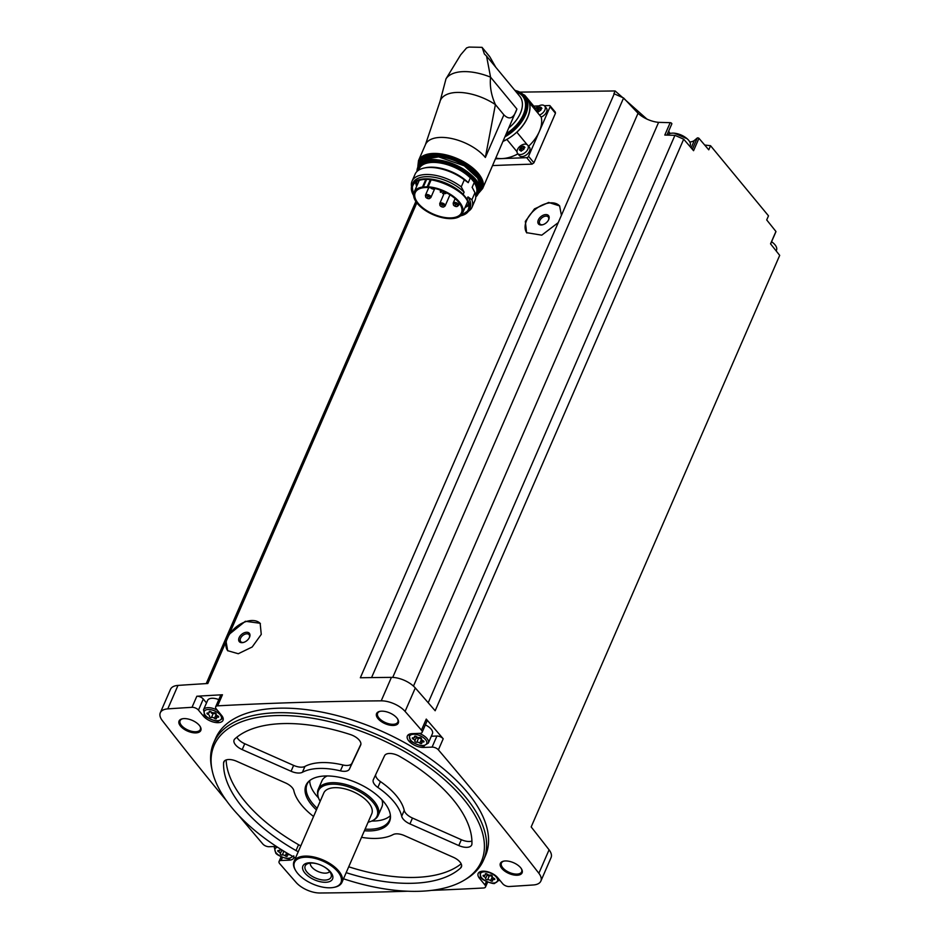 <?xml version="1.0" encoding="UTF-8"?>
<svg xmlns="http://www.w3.org/2000/svg" width="940" height="940" viewBox="0 0 940 940"><rect width="100%" height="100%" fill="white"/><g stroke="black" fill="none" stroke-linecap="round" stroke-linejoin="round"><path stroke-width="1.41" d="M554.718 112.013L555.458 113.27L533.92 162.808L532.052 164.147A3536.162 1746.661 23.5 0 0 492.63 165.581M516.565 92.155L615.113 90.957L613.867 93.835A3536.162 1746.661 -156.5 0 1 614.243 93.824L561.415 215.319L559.617 205.93L548.678 202.453L534.496 208.88L525.343 221.393L526.576 232.662L541.769 235.165L558.254 222.604L360.337 677.764A3536.162 1746.661 -156.5 0 1 391.416 677.376L381.217 700.841A3536.162 1746.661 -156.5 0 0 217.633 705.846A4.9 2.421 -156.5 0 0 215.66 706.845A4.9 2.421 -156.5 0 0 216.259 708.948L221.617 715.422A11.445 5.652 -156.5 0 1 223.015 720.322A11.445 5.652 -156.5 0 1 214.379 722.284A11.445 5.652 -156.5 0 1 203.428 716.104L198.469 710.111A4.9 2.421 -156.5 0 0 192.018 707.315A3536.162 1746.661 -156.5 0 0 167.778 708.877A19.211 9.482 -156.5 0 0 160.305 712.767A19.211 9.482 -156.5 0 0 162.303 720.557A3536.162 1746.661 -156.5 0 0 226.658 800.951M416.831 202.829L229.243 634.253L245.363 621.281L260.157 623.279L261.261 634.383L252.19 646.99L238.267 653.735L227.68 650.692L226.082 641.527L207.822 683.509A3536.162 1746.661 -156.5 0 0 177.989 685.413A19.211 9.482 -156.5 0 0 170.504 689.302L160.305 712.767M215.66 706.845L220.477 695.764A4.9 2.421 -156.5 0 1 222.451 694.766A3536.162 1746.661 -156.5 0 0 196.836 696.235L192.018 707.315M561.415 215.319L558.254 222.604M614.243 93.824L623.584 97.971L371.559 677.599M227.809 650.844A21.256 13.242 140.4 0 1 226.646 640.199L228.479 636.004A21.256 13.242 140.4 0 1 244.564 622.104A21.256 13.242 140.4 0 1 260.404 623.596M229.243 634.253L228.479 636.004M416.737 202.699L207.67 683.521M226.646 640.199L226.082 641.527M415.95 201.607L206.377 683.603M704.683 145.03L710.546 145.712L708.76 149.824A3536.162 1746.661 -156.5 0 0 698.949 138.309A1.222 0.611 -156.5 0 0 697.245 138.016L694.366 140.424A14.711 7.261 -156.5 0 1 689.772 141.975M623.584 97.971L638.037 113.246A19.611 9.694 -156.5 0 0 658.599 122.353L670.185 122.67A1.222 0.611 -156.5 0 1 671.407 123.117A1.222 0.611 -156.5 0 1 671.83 123.904A1.222 0.611 -156.5 0 1 671.748 124.021L666.918 135.113L671.83 123.904M668.704 131.107A14.711 7.261 -156.5 0 0 670.173 133.457M295.536 857.938A145.7 71.969 23.5 0 1 231.957 807.801A145.7 71.969 23.5 0 1 212.111 770.201L211.641 767.921A147.122 72.674 23.5 0 1 213.686 742.812L215.671 738.252A147.122 72.674 23.5 0 1 379.56 730.274A147.122 72.674 23.5 0 1 485.51 855.576L483.524 860.147A147.122 72.674 23.5 0 1 466.557 878.759L464.572 879.969A145.7 71.969 23.5 0 1 343.511 878.794M180.515 726.103A11.856 5.852 23.5 0 1 182.313 718.806A11.856 5.852 23.5 0 1 200.208 726.585A11.856 5.852 23.5 0 1 195.026 732.894A11.856 5.852 23.5 0 1 180.515 726.103M501.819 868.443A11.856 5.852 23.5 0 1 503.617 861.158A11.856 5.852 23.5 0 1 521.512 868.936A11.856 5.852 23.5 0 1 516.33 875.246A11.856 5.852 23.5 0 1 501.819 868.443M378.021 718.665A11.856 5.852 23.5 0 1 379.831 711.368A11.856 5.852 23.5 0 1 397.714 719.147A11.856 5.852 23.5 0 1 392.544 725.457A11.856 5.852 23.5 0 1 378.021 718.665M480.34 876.62L479.565 878.418A11.445 5.652 -156.5 0 1 478.166 873.507A11.445 5.652 -156.5 0 1 486.803 871.556A11.445 5.652 -156.5 0 1 497.754 877.725L502.7 883.718A4.9 2.421 -156.5 0 0 509.151 886.526A3536.162 1746.661 -156.5 0 0 533.391 884.963A19.211 9.482 -156.5 0 0 540.864 881.074A19.211 9.482 -156.5 0 0 538.867 873.284A3536.162 1746.661 -156.5 0 0 438.393 749.861A4.9 2.421 -156.5 0 0 432.095 747.112L423.564 747.441A11.445 5.652 -156.5 0 1 411.697 743.54A11.445 5.652 -156.5 0 1 407.361 735.973A11.445 5.652 -156.5 0 1 412.155 733.647L420.062 733.341A4.9 2.421 -156.5 0 0 422.119 732.342A4.9 2.421 -156.5 0 0 421.437 730.157A3536.162 1746.661 -156.5 0 0 405.093 711.416A19.211 9.482 -156.5 0 0 381.217 700.841M238.454 815.144A3536.162 1746.661 -156.5 0 0 262.789 843.967A4.9 2.421 -156.5 0 0 269.075 846.717L276.384 846.447M282.482 857.339L281.119 860.488L289.015 860.194A11.445 5.652 -156.5 0 0 293.809 857.856A11.445 5.652 -156.5 0 0 294.02 857.104M281.119 860.488A4.9 2.421 -156.5 0 0 279.062 861.486A4.9 2.421 -156.5 0 0 279.732 863.684A3536.162 1746.661 -156.5 0 0 296.088 882.425A19.211 9.482 -156.5 0 0 319.953 893A3536.162 1746.661 -156.5 0 0 407.678 891.226M431.542 890.38A3536.162 1746.661 -156.5 0 0 483.536 887.995A4.9 2.421 -156.5 0 0 485.51 886.996A4.9 2.421 -156.5 0 0 484.911 884.893L479.565 878.418M540.864 881.074L551.063 857.609A19.211 9.482 -156.5 0 0 549.077 849.819A3536.162 1746.661 -156.5 0 0 531.171 826.93L779.695 255.375A3536.162 1746.661 -156.5 0 0 770.553 243.848L775.935 231.475A3536.162 1746.661 -156.5 0 0 766.711 219.937L768.497 215.836L710.546 145.712M428.217 702.744L674.932 135.325L683.686 139.202A3536.162 1746.661 -156.5 0 1 693.567 150.694L698.949 138.309M683.686 139.202L435.161 710.758A3536.162 1746.661 -156.5 0 0 415.292 687.951A19.211 9.482 -156.5 0 0 391.416 677.376M431.307 736.243L436.912 736.032A4.9 2.421 -156.5 0 1 443.21 738.781A3536.162 1746.661 -156.5 0 0 426.255 719.077L421.437 730.157M415.868 201.466L206.224 683.603M397.491 718.783A11.033 5.452 23.5 0 1 397.843 722.049A11.033 5.452 23.5 0 1 389.524 723.941A11.033 5.452 23.5 0 1 378.961 717.984A11.033 5.452 23.5 0 1 377.61 713.249A11.033 5.452 23.5 0 1 380.254 711.286M521.277 868.572A11.033 5.452 23.5 0 1 521.641 871.838A11.033 5.452 23.5 0 1 513.311 873.73A11.033 5.452 23.5 0 1 502.759 867.773A11.033 5.452 23.5 0 1 501.408 863.038A11.033 5.452 23.5 0 1 504.04 861.075M199.973 726.221A11.033 5.452 23.5 0 1 200.338 729.487A11.033 5.452 23.5 0 1 192.018 731.379A11.033 5.452 23.5 0 1 181.455 725.422A11.033 5.452 23.5 0 1 180.104 720.686A11.033 5.452 23.5 0 1 182.736 718.724M658.599 122.353L413.471 686.118M674.932 135.325L664.803 135.054L670.185 122.67M638.037 113.246L392.732 677.399M615.113 90.957L622.668 97.56M623.455 98.254L646.908 119.086M213.686 742.812A147.122 72.674 23.5 0 1 377.586 734.833A147.122 72.674 23.5 0 1 483.524 860.147M212.111 770.201A145.7 71.969 23.5 0 1 376.447 737.43A145.7 71.969 23.5 0 1 464.572 879.969M340.421 770.847A11.445 5.652 -156.5 0 0 349.433 769.061L360.643 745.15A11.445 5.652 -156.5 0 0 360.678 745.079A11.445 5.652 -156.5 0 0 350.409 734.563A132.411 65.4 23.5 0 0 234.847 738.911A11.445 5.652 -156.5 0 0 234.107 739.921A11.445 5.652 -156.5 0 0 242.203 749.603L291.071 771.258A11.445 5.652 -156.5 0 0 302.41 772.281A58.033 28.658 23.5 0 1 340.421 770.847L342.971 764.984A58.033 28.658 -156.5 0 0 304.96 766.417L302.41 772.281M373.345 779.648A11.445 5.652 -156.5 0 0 373.309 779.73A11.445 5.652 -156.5 0 0 377.868 787.438A58.033 28.658 -156.5 0 1 401.686 816.261A11.445 5.652 -156.5 0 0 409.922 823.91L458.791 845.565A11.445 5.652 -156.5 0 0 471.68 845.001A11.445 5.652 -156.5 0 0 471.915 843.944A132.411 65.4 -156.5 0 0 399.488 756.3A11.445 5.652 -156.5 0 0 384.554 755.736L373.345 779.648M361.536 837.329A58.033 28.658 -156.5 0 0 393.096 834.591A11.445 5.652 -156.5 0 1 404.435 835.613L453.303 857.268A11.445 5.652 -156.5 0 1 461.399 866.95A11.445 5.652 -156.5 0 1 460.659 867.961A132.411 65.4 -156.5 0 1 346.179 872.661M313.561 816.472A58.033 28.658 -156.5 0 1 293.821 790.611A11.445 5.652 -156.5 0 0 285.584 782.961L236.716 761.306A11.445 5.652 -156.5 0 0 223.826 761.858A11.445 5.652 -156.5 0 0 223.591 762.928A132.411 65.4 -156.5 0 0 296.018 850.571A11.445 5.652 -156.5 0 0 298.25 851.687M316.428 809.892A45.543 22.501 23.5 0 1 311.551 804.793A45.543 22.501 23.5 0 1 308.743 781.399A45.543 22.501 23.5 0 1 356.73 782.809A45.543 22.501 23.5 0 1 390.476 816.942A45.543 22.501 23.5 0 1 364.391 830.76M317.132 808.259A44.956 22.207 23.5 0 1 312.597 803.477A44.956 22.207 23.5 0 1 307.098 784.207A44.956 22.207 23.5 0 1 309.295 780.905M390.464 816.19A44.956 22.207 23.5 0 1 389.548 820.056A44.956 22.207 23.5 0 1 365.108 829.127M318.507 797.895A44.956 22.207 23.5 0 1 316.169 795.264A44.956 22.207 23.5 0 1 309.73 780.553M390.417 815.638A44.956 22.207 23.5 0 1 371.758 821.043M381.875 799.717A32.689 16.145 23.5 0 1 381.875 806.955L378.186 815.427A32.689 16.145 23.5 0 1 374.414 819.562L373.356 820.209A31.937 15.78 23.5 0 1 368.128 822.171M320.164 801.315A31.937 15.78 23.5 0 1 318.026 796.145L317.767 794.934A32.689 16.145 23.5 0 1 318.225 789.353L321.915 780.882A32.689 16.145 23.5 0 1 327.202 775.947M318.225 789.353A32.689 16.145 23.5 0 1 331.926 782.691A32.689 16.145 23.5 0 1 365.801 793.818A32.689 16.145 23.5 0 1 378.186 815.427M318.026 796.145A31.937 15.78 23.5 0 1 331.844 784.183A31.937 15.78 23.5 0 1 368.786 798.072A31.937 15.78 23.5 0 1 373.356 820.209M295.56 870.37A26.156 12.913 23.5 0 1 295.336 870.017A26.156 12.913 23.5 0 1 294.02 861.44L323.771 793.008A26.156 12.913 23.5 0 1 334.722 787.673A26.156 12.913 23.5 0 1 361.829 796.58A26.156 12.913 23.5 0 1 371.735 813.864L341.984 882.296A26.156 12.913 23.5 0 1 334.816 887.184A26.156 12.913 23.5 0 1 334.405 887.266M294.02 861.44A26.156 12.913 23.5 0 1 304.971 856.105A26.156 12.913 23.5 0 1 332.079 865.011A26.156 12.913 23.5 0 1 341.984 882.296M305.101 857.245A25.333 12.514 23.5 0 1 336.532 870.275A25.333 12.514 23.5 0 1 334.005 887.348A25.333 12.514 23.5 0 1 295.759 870.722A25.333 12.514 23.5 0 1 305.101 857.245M309.66 862.767A16.18 7.99 23.5 0 1 318.202 864.154A16.18 7.99 23.5 0 1 323.501 866.457A16.18 7.99 23.5 0 1 330.269 881.262A16.18 7.99 23.5 0 1 306.781 874.987A16.18 7.99 23.5 0 1 309.66 862.767M323.337 866.363A14.112 6.968 23.5 0 1 331.268 874.788A14.112 6.968 23.5 0 1 315.346 877.96A14.112 6.968 23.5 0 1 306.816 864.154A14.112 6.968 23.5 0 1 311.093 863.061A14.112 6.968 23.5 0 1 318.39 864.212M329.658 871.521A10.622 5.252 23.5 0 1 318.131 871.556A10.622 5.252 23.5 0 1 310.306 863.108M236.892 737.172A11.445 5.652 -156.5 0 0 244.753 743.74L293.621 765.395A11.445 5.652 -156.5 0 0 304.96 766.417M342.971 764.984A11.445 5.652 -156.5 0 0 351.983 763.198L360.901 744.163M226.141 759.955A132.411 65.4 -156.5 0 0 298.567 844.707A11.445 5.652 -156.5 0 0 300.8 845.824M348.728 866.798A132.411 65.4 -156.5 0 0 461.164 863.837M375.636 774.772A11.445 5.652 -156.5 0 0 380.418 781.575L377.868 787.438M471.927 841.053A11.445 5.652 -156.5 0 1 461.34 839.702L412.472 818.047A11.445 5.652 -156.5 0 1 404.235 810.398A58.033 28.658 -156.5 0 0 380.418 781.575M206.506 702.932L203.287 699.031A4.9 2.421 -156.5 0 0 196.836 696.235M217.34 710.252A10.622 5.252 23.5 0 0 203.51 709.829L207.587 700.453A10.622 5.252 23.5 0 1 218.809 699.607M422.119 732.342L426.936 721.262A4.9 2.421 -156.5 0 0 426.255 719.077M425.35 724.905A10.622 5.252 23.5 0 1 432.423 733.693L428.335 743.082A10.622 5.252 23.5 0 0 419.005 733.388M209.467 716.221A2.186 1.081 -156.5 0 0 209.491 716.186A2.186 1.081 -156.5 0 0 207.881 714.306A1.246 0.623 -156.5 0 1 206.964 713.237A1.246 0.623 -156.5 0 1 207.799 713.002A2.186 1.081 -156.5 0 0 209.268 712.591A2.186 1.081 -156.5 0 0 209.197 711.956A1.246 0.623 23.5 0 1 209.162 711.604A1.246 0.623 23.5 0 1 209.972 711.357A1.246 0.623 23.5 0 1 211.136 711.886A2.186 1.081 -156.5 0 0 214.12 712.767A1.246 0.623 -156.5 0 1 215.518 713.049A1.246 0.623 -156.5 0 1 216.141 713.977A1.246 0.623 -156.5 0 0 216.141 713.977A2.186 1.081 -156.5 0 0 216.106 714.036A2.186 1.081 -156.5 0 0 217.716 715.916A1.246 0.623 -156.5 0 1 218.632 716.985A1.246 0.623 -156.5 0 1 217.798 717.22A2.186 1.081 -156.5 0 0 216.341 717.631A2.186 1.081 -156.5 0 0 216.4 718.266A1.246 0.623 -156.5 0 1 216.435 718.63A1.246 0.623 -156.5 0 1 215.624 718.865A1.246 0.623 -156.5 0 1 214.473 718.336A2.186 1.081 -156.5 0 0 211.488 717.455A1.246 0.623 -156.5 0 1 210.078 717.173A1.246 0.623 -156.5 0 1 209.456 716.245A1.246 0.623 -156.5 0 0 209.456 716.245M286.594 852.827L285.267 855.87A2.186 1.081 -156.5 0 0 282.282 854.989A1.246 0.623 -156.5 0 1 280.872 854.707A1.246 0.623 -156.5 0 1 280.261 853.779A1.246 0.623 -156.5 0 1 280.273 853.755A2.186 1.081 -156.5 0 0 280.284 853.72A2.186 1.081 -156.5 0 0 278.687 851.84A1.246 0.623 -156.5 0 1 277.77 850.77A1.246 0.623 -156.5 0 1 278.604 850.536A2.186 1.081 -156.5 0 0 280.061 850.124A2.186 1.081 -156.5 0 0 280.002 849.49A1.246 0.623 23.5 0 1 279.967 849.137A1.246 0.623 23.5 0 1 280.226 848.926L280.002 849.49M288.85 854.166L288.603 854.754A1.246 0.623 -156.5 0 0 289.438 854.519A1.246 0.623 -156.5 0 0 289.438 854.507M288.603 854.754A2.186 1.081 -156.5 0 0 287.135 855.165A2.186 1.081 -156.5 0 0 287.205 855.8A1.246 0.623 -156.5 0 1 287.24 856.152A1.246 0.623 -156.5 0 1 286.43 856.399A1.246 0.623 -156.5 0 1 285.267 855.87M492.255 876.856L490.61 880.651A2.186 1.081 -156.5 0 0 487.625 879.769A1.246 0.623 -156.5 0 1 486.215 879.476A1.246 0.623 -156.5 0 1 485.604 878.559A1.246 0.623 -156.5 0 0 485.604 878.559A2.186 1.081 -156.5 0 0 485.628 878.489A2.186 1.081 -156.5 0 0 484.03 876.62A1.246 0.623 -156.5 0 1 483.113 875.539A1.246 0.623 -156.5 0 1 483.947 875.316A2.186 1.081 -156.5 0 0 485.404 874.905A2.186 1.081 -156.5 0 0 485.346 874.27A1.246 0.623 23.5 0 1 485.298 873.906A1.246 0.623 23.5 0 1 486.109 873.671A1.246 0.623 23.5 0 1 487.272 874.2A2.186 1.081 -156.5 0 0 490.257 875.07A1.246 0.623 -156.5 0 1 491.667 875.363A1.246 0.623 -156.5 0 1 492.29 876.28L492.278 876.303A1.246 0.623 -156.5 0 0 492.29 876.28M492.278 876.303A2.186 1.081 -156.5 0 0 492.255 876.35A2.186 1.081 -156.5 0 0 493.853 878.23A1.246 0.623 -156.5 0 1 494.769 879.3A1.246 0.623 -156.5 0 1 493.935 879.534A2.186 1.081 -156.5 0 0 492.478 879.946A2.186 1.081 -156.5 0 0 492.548 880.568A1.246 0.623 -156.5 0 1 492.584 880.933A1.246 0.623 -156.5 0 1 491.773 881.168A1.246 0.623 -156.5 0 1 490.61 880.651M414.81 741.002A2.186 1.081 -156.5 0 0 414.834 740.967A2.186 1.081 -156.5 0 0 413.224 739.087A1.246 0.623 -156.5 0 1 412.308 738.018A1.246 0.623 -156.5 0 1 413.142 737.783A2.186 1.081 -156.5 0 0 414.599 737.371A2.186 1.081 -156.5 0 0 414.54 736.737A1.246 0.623 23.5 0 1 414.505 736.373A1.246 0.623 23.5 0 1 415.315 736.138A1.246 0.623 23.5 0 1 416.479 736.666A2.186 1.081 -156.5 0 0 419.463 737.536A1.246 0.623 -156.5 0 1 420.862 737.83A1.246 0.623 -156.5 0 1 421.484 738.746L421.473 738.769A1.246 0.623 -156.5 0 0 421.484 738.746L421.449 738.817A2.186 1.081 -156.5 0 0 423.059 740.697A1.246 0.623 -156.5 0 1 423.975 741.766A1.246 0.623 -156.5 0 1 423.141 742.001A2.186 1.081 -156.5 0 0 421.684 742.412A2.186 1.081 -156.5 0 0 421.743 743.035A1.246 0.623 -156.5 0 1 421.778 743.399A1.246 0.623 -156.5 0 1 420.967 743.634A1.246 0.623 -156.5 0 1 419.816 743.117A2.186 1.081 -156.5 0 0 416.831 742.236A1.246 0.623 -156.5 0 1 415.421 741.942A1.246 0.623 -156.5 0 1 414.798 741.025A1.246 0.623 -156.5 0 1 414.81 741.002M216.071 714.341A2.186 1.081 -156.5 0 0 213.192 713.554L211.488 717.455M211.148 712.379A1.246 0.623 -156.5 0 0 211.817 713.284A1.246 0.623 -156.5 0 0 213.192 713.554M414.846 740.92L416.514 737.089A2.186 1.081 -156.5 0 0 416.538 737.054A2.186 1.081 -156.5 0 0 416.573 736.749M421.414 739.122A2.186 1.081 -156.5 0 0 418.523 738.323L416.831 742.236M416.49 737.16A1.246 0.623 -156.5 0 0 417.16 738.065A1.246 0.623 -156.5 0 0 418.523 738.323M485.651 878.454L487.308 874.623A2.186 1.081 -156.5 0 0 487.331 874.588A2.186 1.081 -156.5 0 0 487.366 874.282M492.207 876.656A2.186 1.081 -156.5 0 0 489.329 875.857L487.625 879.769M487.284 874.693A1.246 0.623 -156.5 0 0 487.954 875.587A1.246 0.623 -156.5 0 0 489.329 875.857M281.906 849.983L280.308 853.673L281.918 849.983A1.246 0.623 -156.5 0 0 282.552 850.77A1.246 0.623 -156.5 0 0 283.762 851.123M667.494 135.125A12.549 6.192 23.5 0 1 674.38 133.198A12.549 6.192 23.5 0 1 687.093 138.721A12.549 6.192 23.5 0 1 688.656 140.319A12.549 6.192 23.5 0 1 690.289 145.418L689.948 146.487M773.409 243.166L771.587 241.709A12.549 6.192 23.5 0 1 773.409 243.166A12.549 6.192 23.5 0 1 774.971 244.764A12.549 6.192 23.5 0 1 776.605 249.852L776.24 251.004M495.556 158.837L526.694 157.662A1.633 1.022 -39.6 0 0 528.55 156.31L550.088 106.784A1.633 1.022 -39.6 0 0 550.053 105.785A1.633 1.022 -39.6 0 0 549.36 105.527L544.354 105.715M527.716 145.183L529.373 147.181A6.533 4.077 140.4 0 1 526.929 154.489A6.533 4.077 140.4 0 1 519.291 155.511L517.635 153.514A6.533 4.077 140.4 0 1 518.539 147.78A6.533 4.077 140.4 0 1 524.943 144.125A6.533 4.077 140.4 0 1 527.716 145.183A6.533 4.077 140.4 0 1 525.272 152.48A6.533 4.077 140.4 0 1 517.635 153.514M528.597 146.24A32.689 20.375 -39.6 0 0 539.325 131.541A32.689 20.375 -39.6 0 0 541.217 117.1L529.572 103.012A6.698 4.183 -39.6 0 1 529.42 103.071A32.524 20.281 140.4 0 0 526.776 97.713L524.731 95.246A32.524 20.281 140.4 0 1 505.18 136.7M495.909 158.026A32.689 20.375 -39.6 0 0 502.007 158.59A32.689 20.375 -39.6 0 0 517.94 153.878M534.954 109.534A6.533 4.077 140.4 0 1 541.945 105.022A6.533 4.077 140.4 0 1 544.718 106.079L546.375 108.077A6.533 4.077 140.4 0 1 541.135 117.018M538.843 105.926L533.755 106.114M520.643 150.659A1.199 0.74 -39.6 0 0 521.195 149.307L522.123 148.367L520.995 147.004L522.499 146.264L524.438 146.875L523.545 146.229M524.567 147.78L524.438 146.875L523.968 149.155L521.547 150.835M520.173 150.177L519.468 149.331L519.597 150.224L520.995 147.004M544.718 106.079A6.533 4.077 140.4 0 1 539.49 115.009M537.645 111.555A1.199 0.74 -39.6 0 0 538.197 110.203L539.125 109.263L537.997 107.9L540.547 107.125L539.501 107.172L541.44 107.771L540.547 107.125M540.606 107.583L541.534 108.699L541.44 107.771L540.97 110.05L538.549 111.731M537.175 111.073L536.47 110.227L537.997 107.9M522.123 148.367A1.199 0.74 -39.6 0 0 523.615 147.627L522.499 146.264M539.125 109.263A1.199 0.74 -39.6 0 0 540.618 108.523L539.501 107.172M503.241 141.165A32.524 20.281 -39.6 0 0 506.883 139.355A6.698 4.183 -39.6 0 0 506.872 139.472L517.012 151.739M529.572 103.012A32.689 20.375 -39.6 0 1 516.859 132.235A6.698 4.183 -39.6 0 0 516.765 132.188A32.524 20.281 140.4 0 1 506.883 139.355M516.765 132.188A32.524 20.281 -39.6 0 0 529.42 103.071M485.357 157.462A34.98 17.284 -156.5 0 0 451.87 138.579A34.98 17.284 -156.5 0 0 425.468 144.56A34.98 17.284 -156.5 0 0 425.397 144.737L439.944 101.708A38.904 19.211 23.5 0 1 495.404 104.587L485.357 157.462L503.887 114.844C509.457 120.332 513.78 118.393 516.894 109.028L482.666 188.493A34.98 17.284 23.5 0 0 457.474 158.696A34.98 17.284 23.5 0 0 418.5 160.599L425.468 144.56M503.887 114.844L495.404 104.587C491.268 95.434 489.646 86.292 490.562 77.162L516.894 109.028M495.556 66.881L489.916 56.964L482.267 47.717L484.382 54.015L486.556 56.106L490.562 77.162A42.5 20.997 23.5 0 0 445.995 78.843L439.755 102.519M445.995 78.843L460.635 54.873L466.581 47.917L469.037 47.082L482.044 47.341L469.037 47.082M525.648 96.303L535.706 108.476M516.859 132.235L527.129 144.654M503.17 141.317A32.689 20.375 -39.6 0 0 506.872 139.472M472.656 188.235A31.138 15.381 23.5 0 0 472.609 188.153A31.138 15.381 23.5 0 0 472.115 187.377L474.183 182.618L475.335 183.606L469.377 176.403L470.305 177.918L468.238 182.677A31.138 15.381 23.5 0 0 425.609 167.72L424.069 168.049A32.689 16.145 23.5 0 1 464.313 179.822L468.238 182.677M472.609 188.153L474.97 192.712A32.689 16.145 23.5 0 1 475.064 200.22L472.009 207.258A32.689 16.145 23.5 0 1 468.426 211.277M474.97 192.712L471.904 199.75A32.689 16.145 23.5 0 1 472.009 207.258M467.979 196.895A31.138 15.381 23.5 0 1 470.047 207.881L469.107 210.031A31.138 15.381 23.5 0 1 460.506 215.859A30.808 15.216 23.5 0 0 463.643 195.496A30.808 15.216 23.5 0 0 426.349 179.282A30.808 15.216 23.5 0 0 413.6 195.461A31.138 15.381 23.5 0 1 411.99 185.204A31.138 15.381 23.5 0 1 433.693 179.517A31.138 15.381 23.5 0 1 463.162 194.345L467.051 199.045L467.979 196.895L471.904 199.75M416.655 186.379A29.528 14.582 23.5 0 1 415.762 182.125M468.79 205.179A29.528 14.582 23.5 0 1 465.065 207.434M413.612 195.684L411.99 185.204L412.93 183.053A31.138 15.381 23.5 0 1 434.632 177.366A31.138 15.381 23.5 0 1 464.102 192.195L461.246 186.86L464.313 179.822M463.162 194.345L464.102 192.195M411.544 186.555A32.689 16.145 23.5 0 1 412.037 181.197A32.689 16.145 23.5 0 1 461.246 186.86M412.037 181.197L415.104 174.159A32.689 16.145 23.5 0 1 424.069 168.049M423.329 186.954A8.178 4.042 -156.5 0 0 422.507 187.037A26.402 13.043 -156.5 0 0 414.129 192.171A26.402 13.043 -156.5 0 0 433.14 214.661A26.402 13.043 -156.5 0 0 462.551 213.227A26.402 13.043 -156.5 0 0 453.879 196.754A26.402 13.043 -156.5 0 0 428.111 186.825A8.178 4.042 -156.5 0 0 427.207 186.813L423.329 186.954L426.596 179.47M425.785 187.507A25.216 12.455 -156.5 0 0 415.221 192.641A25.216 12.455 -156.5 0 0 417.102 201.877A25.216 12.455 -156.5 0 0 441.224 216.787A25.216 12.455 -156.5 0 0 461.458 212.757A25.216 12.455 -156.5 0 0 451.917 196.096A25.216 12.455 -156.5 0 0 425.785 187.507M440.038 204.614A2.938 1.457 23.5 0 1 439.779 203.487L444.785 191.96L445.407 192.254M440.366 192.124L441.248 192.312L440.366 192.124M440.272 190.632L441.154 190.82L440.272 190.632M442.67 193.534L443.551 193.722L442.67 193.534M444.879 193.452L445.76 193.64L444.879 193.452M434.586 188.411L434.586 188.411A2.291 1.128 23.5 0 1 433.469 189.081A2.291 1.128 23.5 0 1 430.72 187.883A2.291 1.128 23.5 0 1 430.614 187.765A2.291 1.128 23.5 0 1 430.579 187.718M425.761 196.237A2.938 1.457 23.5 0 1 425.503 195.109A2.938 1.457 23.5 0 1 428.781 194.944A2.938 1.457 23.5 0 1 430.908 197.447A2.938 1.457 23.5 0 1 429.897 198.035M425.926 197.388A2.291 1.128 23.5 0 1 426.643 195.943A2.291 1.128 23.5 0 1 429.615 197.306A2.291 1.128 23.5 0 1 428.781 198.704A2.291 1.128 23.5 0 1 426.043 197.506A2.291 1.128 23.5 0 1 425.926 197.388M439.779 203.487A2.938 1.457 23.5 0 1 443.057 203.322A2.938 1.457 23.5 0 1 445.172 205.837A2.938 1.457 23.5 0 1 444.173 206.412M440.202 205.766A2.291 1.128 23.5 0 1 440.919 204.321A2.291 1.128 23.5 0 1 443.892 205.684A2.291 1.128 23.5 0 1 443.057 207.082A2.291 1.128 23.5 0 1 440.308 205.895A2.291 1.128 23.5 0 1 440.202 205.766M453.491 204.109A2.938 1.457 23.5 0 1 453.221 202.981A2.938 1.457 23.5 0 1 456.499 202.817A2.938 1.457 23.5 0 1 458.626 205.32A2.938 1.457 23.5 0 1 457.615 205.907M453.656 205.261A2.291 1.128 23.5 0 1 454.373 203.816A2.291 1.128 23.5 0 1 457.334 205.179A2.291 1.128 23.5 0 1 456.499 206.577A2.291 1.128 23.5 0 1 453.762 205.378A2.291 1.128 23.5 0 1 453.656 205.261M246.586 632.256A6.533 4.077 140.4 0 1 249.429 637.461A6.533 4.077 140.4 0 1 243.343 642.49A6.533 4.077 140.4 0 1 238.889 638.284A6.533 4.077 140.4 0 1 246.586 632.256M243.73 642.384A5.429 3.384 140.4 0 1 240.687 641.597A5.429 3.384 140.4 0 1 241.439 636.838A5.429 3.384 140.4 0 1 246.75 633.807A5.429 3.384 140.4 0 1 249.065 634.676A5.429 3.384 140.4 0 1 249.253 637.814M526.858 232.979A21.256 13.242 140.4 0 1 535.189 209.467A21.256 13.242 140.4 0 1 559.735 206.072M545.776 214.567A6.533 4.077 140.4 0 1 548.619 219.772A6.533 4.077 140.4 0 1 542.533 224.801A6.533 4.077 140.4 0 1 538.08 220.595A6.533 4.077 140.4 0 1 545.776 214.567M542.909 224.695A5.429 3.384 140.4 0 1 539.865 223.908A5.429 3.384 140.4 0 1 540.618 219.149A5.429 3.384 140.4 0 1 545.94 216.118A5.429 3.384 140.4 0 1 548.243 216.987A5.429 3.384 140.4 0 1 548.443 220.125M177.989 685.413L167.778 708.877M222.451 694.766L217.633 705.846M415.292 687.951L405.093 711.416M443.21 738.781L438.393 749.861M549.077 849.819L538.867 873.284M244.753 743.74L242.203 749.603M293.621 765.395L291.071 771.258M351.983 763.198L349.433 769.061M224.437 760.965L223.591 762.928M298.567 844.707L296.018 850.571M461.634 865.716L460.659 867.961M404.235 810.398L401.686 816.261M412.472 818.047L409.922 823.91M461.34 839.702L458.791 845.565M203.287 699.031L198.469 710.111M204.203 714.318L203.428 716.104M289.779 858.432L289.015 860.194M486.391 881.497L484.911 884.893M424.328 745.678L423.564 747.441M436.912 736.032L432.095 747.112M205.402 715.387A9.318 4.606 23.5 0 1 212.487 710.111A9.318 4.606 23.5 0 1 220.524 719.84A9.318 4.606 23.5 0 1 205.402 715.387M274.68 846.505L274.304 847.363A10.622 5.252 23.5 0 1 274.915 846.505M292.234 856.105A9.318 4.606 23.5 0 1 285.372 858.009A9.318 4.606 23.5 0 1 276.196 852.921A9.318 4.606 23.5 0 1 277.547 847.198M479.647 872.144A10.622 5.252 23.5 0 1 479.764 871.897L480.986 877.49C481.115 879.981 494.511 884.846 494.769 883.248L499.481 879.828M499.352 879.675A10.622 5.252 23.5 0 1 499.14 880.616M481.538 877.702A9.318 4.606 23.5 0 1 488.624 872.414A9.318 4.606 23.5 0 1 496.661 882.143A9.318 4.606 23.5 0 1 481.538 877.702M408.853 734.61A10.622 5.252 23.5 0 1 408.971 734.375L410.181 739.956C410.322 742.447 423.705 747.312 423.975 745.714L428.335 743.082M410.733 740.168A9.318 4.606 23.5 0 1 417.83 734.88A9.318 4.606 23.5 0 1 425.867 744.609A9.318 4.606 23.5 0 1 410.733 740.168M208.445 713.037L207.881 714.306M218.233 716.221L217.798 717.22M216.118 714.541L214.473 718.336M413.776 737.806L413.224 739.087M423.576 740.99L423.141 742.001M421.461 739.322L419.816 743.117M484.582 875.34L484.03 876.62M485.592 873.683L485.346 874.27M494.381 878.524L493.935 879.534M279.239 850.571L278.687 851.84M283.927 851.217L282.282 854.989M691.135 147.862L694.366 140.424M692.345 149.284L697.245 138.016M526.694 157.662L532.052 164.147M528.55 156.31L533.92 162.808M550.088 106.784L555.458 113.27M521.195 149.307L520.067 147.944M524.931 147.463L524.438 146.875M538.197 110.203L537.069 108.84M541.934 108.359L541.44 107.771M486.709 56.282L519.726 96.244A28.035 17.472 140.4 0 1 509.104 127.687M516.272 92.073A30.327 18.906 140.4 0 1 524.966 109.78A30.327 18.906 140.4 0 1 506.578 133.492M514.979 90.498A31.713 19.764 140.4 0 1 526.306 108.782A31.713 19.764 140.4 0 1 505.955 134.913M418.253 164.888A34.169 16.873 23.5 0 1 457.028 159.718A34.169 16.873 23.5 0 1 479.694 191.607M419.604 162.42A33.264 16.427 23.5 0 1 456.852 160.129A33.264 16.427 23.5 0 1 480.587 188.928M420.439 161.433A32.935 16.274 23.5 0 1 456.676 160.54A32.935 16.274 23.5 0 1 480.728 187.647M420.697 161.163A32.935 16.274 23.5 0 1 456.499 160.928A32.935 16.274 23.5 0 1 480.751 187.283M423.717 159.001A32.606 16.109 23.5 0 1 456.323 161.339A32.606 16.109 23.5 0 1 480.27 183.594M427.359 160.305A32.606 16.109 23.5 0 1 476.827 181.82M418.159 166.498A32.935 16.274 23.5 0 1 454.854 164.712A32.935 16.274 23.5 0 1 478.578 192.759C488.788 174.041 424.892 146.252 418.159 166.498L417.713 167.543A32.935 16.274 23.5 0 1 454.408 165.757A32.935 16.274 23.5 0 1 478.119 193.805A32.935 16.274 23.5 0 1 475.746 196.954M417.031 171.421A32.935 16.274 23.5 0 1 417.713 167.543L417.007 171.444M417.219 171.245A32.606 16.109 23.5 0 1 454.231 166.157A32.606 16.109 23.5 0 1 475.746 196.695M418.394 170.328A31.467 15.545 23.5 0 1 438.122 162.232A31.467 15.545 23.5 0 1 469.377 176.403M475.335 183.606A31.467 15.545 23.5 0 1 475.616 195.214M474.183 182.618A31.138 15.381 23.5 0 1 476.251 193.605L475.605 195.097M467.051 199.045A31.138 15.381 23.5 0 1 469.107 210.031L460.341 216M413.588 195.238A30.668 15.146 23.5 0 1 426.513 179.364A30.668 15.146 23.5 0 1 463.467 195.438A30.668 15.146 23.5 0 1 460.682 215.718M413.647 193.922A30.186 14.911 23.5 0 1 413.201 184.886A30.186 14.911 23.5 0 1 422.189 179.658M466.205 198.798A30.186 14.911 23.5 0 1 468.508 208.927A30.186 14.911 23.5 0 1 461.599 214.778M417.266 184.957A29.058 14.347 23.5 0 1 416.62 181.584M468.59 204.192A29.058 14.347 23.5 0 1 465.688 206.013M418.488 170.258L419.134 168.777A31.138 15.381 23.5 0 1 440.837 163.102A31.138 15.381 23.5 0 1 470.305 177.918M422.507 187.037L425.785 179.47M428.111 186.825L431.178 179.763M427.207 186.813L430.32 179.658M334.005 887.348L334.816 887.184M295.759 870.722L295.336 870.017M281.119 856.763L279.062 861.486M487.66 882.061L485.51 886.996M203.51 709.829L204.838 715.175C204.979 717.667 218.362 722.531 218.632 720.945L223.003 718.301M274.304 847.363L275.643 852.709C275.772 855.2 289.168 860.065 289.438 858.479L293.797 855.835M209.808 711.345L209.268 712.591M217.199 715.657L216.341 717.631M416.538 737.054L414.834 740.967M415.151 736.126L414.599 737.371M422.542 740.426L421.684 742.412M487.331 874.588L485.628 878.489M485.945 873.659L485.404 874.905M493.336 877.96L492.478 879.946M280.508 849.102L280.061 850.124M287.828 853.567L287.135 855.165M770.612 243.93L775.935 231.71M674.38 133.198L687.093 138.721M550.053 105.785L555.423 112.283M524.52 147.803L523.604 146.675M521.136 151.258L520.349 150.306M538.138 112.154L537.351 111.214M514.603 90.04L524.731 95.246M489.576 56.447L482.103 47.411M478.954 192.829L482.666 188.493M418.5 160.599L417.853 166.263M478.072 193.91L479.94 191.079L480.728 186.238L477.638 178.001L464.289 165.828L438.674 156.898L423.317 159.224L418.464 164.371L417.666 167.649M475.746 196.977L478.578 192.759M413.201 184.886C419.839 168.072 476.274 192.618 468.508 208.927M462.551 213.227L467.638 201.536M414.129 192.171L419.216 180.48M441.248 192.312L441.941 190.714M440.296 191.901L440.731 190.902M443.551 193.722L444.397 191.772M442.599 193.311L443.457 191.349M445.76 193.64L446.195 192.641M444.808 193.229L445.243 192.23M433.469 189.081L430.72 187.883M430.908 197.447L434.809 188.458M425.503 195.109L428.793 187.554M428.781 198.704L426.043 197.506M427.865 197.059L428.546 195.496L427.865 197.059M445.172 205.837L449.978 194.792M443.057 207.082L440.308 205.895M442.141 205.437L442.822 203.874L442.141 205.437M458.626 205.32L459.472 203.381M453.221 202.981L455.125 198.622M456.499 206.577L453.762 205.378M455.583 204.932L456.264 203.369L455.583 204.932"/></g></svg>
